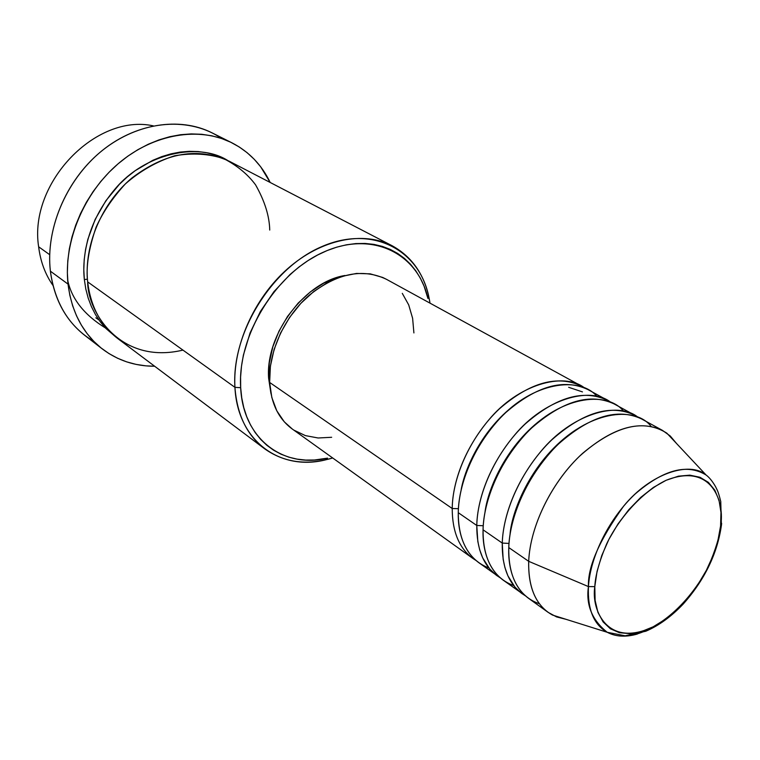 <?xml version="1.0" encoding="UTF-8"?>
<svg xmlns="http://www.w3.org/2000/svg" width="760" height="760" viewBox="0 0 760 760"><rect width="100%" height="100%" fill="white"/><g stroke="black" fill="none" stroke-linecap="round" stroke-linejoin="round"><path stroke-width="1.14" d="M662.53 430.416L641.402 418.845C617.586 407.787 589.988 416.138 558.609 443.906C530.128 471.133 509.903 513.466 508.772 547.561L528.694 561.327C530.091 526.908 550.677 484.006 579.433 456.304C611.078 428.041 638.78 419.406 662.53 430.416L670.292 436.041L676.59 443.555L666.852 433.171C644.014 418.731 615.904 425.467 582.549 453.387C552.283 480.918 530.119 525.635 528.694 561.327L588.439 586.587C590.32 556.158 609.51 517.931 635.151 494C663.394 469.642 687.049 463.315 706.106 475.028C689.529 460.655 650.161 473.603 623.732 506.017C599.374 540.075 587.613 566.931 588.439 586.587L594.804 586.625C595.317 575.643 599.26 561.412 606.642 543.942C617.832 520.144 640.851 492.451 666.121 480.291C712.88 461.805 724.936 503.623 720.584 525.958L721.439 525.359L721.63 523.374M452.209 508.506L458.413 508.697L452.209 508.506C452.647 475.332 471.827 434.606 499.529 408.709C530.091 382.337 557.346 374.756 581.324 385.966L584.459 387.866C563.473 371.393 517.731 384.845 488.765 419.938C460.037 454.356 452.361 489.012 452.209 508.506L269.648 382.441L452.209 508.506C452.276 531.63 459.173 548.274 472.881 558.438L475.969 560.443M596.837 396.245C579.319 375.573 532.313 382.498 499.491 418.836C467.257 454.385 458.365 492.347 458.27 512.686L476.776 525.473L458.27 512.686C458.289 535.885 465.148 552.558 478.857 562.714L500.279 577.847L496.356 575.244L489.725 568.993L482.666 557.821L479.674 549.736L477.822 541.51L476.776 525.473C477.508 491.891 497.144 450.462 525.188 423.994C556.101 397.014 583.519 389.101 607.43 400.254L587.765 389.49C563.806 378.29 536.503 385.956 505.856 412.481C478.068 438.52 458.784 479.408 458.27 512.686C457.767 531.876 463.913 558.457 488.88 567.967M497.087 575.776C483.417 565.639 476.644 548.872 476.776 525.473L483.246 525.739L476.776 525.473C477.099 505.733 485.137 470.506 514.358 435.366C543.827 399.532 589.874 385.643 610.679 402.24L607.43 400.254M623.457 410.998C606.337 389.984 559.113 396.938 525.587 434.093C492.679 470.44 483.331 509.171 483.056 529.806L502.256 543.067L483.056 529.806C482.875 553.28 489.611 570.086 503.262 580.203L525.473 595.869L521.54 593.294L514.909 587.053L507.898 575.804L504.953 567.644L503.158 559.322L502.256 543.067C503.31 509.067 523.403 466.916 551.808 439.85C583.082 412.243 610.641 403.978 634.486 415.065L614.108 403.911C590.207 392.768 562.751 400.767 531.753 427.899C503.614 454.518 483.873 496.128 483.056 529.806C482.372 549.337 488.404 576.394 513.712 585.561M522.149 593.74C508.535 583.642 501.904 566.751 502.256 543.067L509 543.428L502.256 543.067C502.769 523.07 511.185 487.255 540.911 451.364C570.912 414.76 617.253 400.425 637.849 417.126L634.486 415.065M566.077 619.333L556.567 616.911L548.14 612.361C534.593 602.309 528.114 585.295 528.694 561.327L508.772 547.561C507.88 567.454 513.798 595.014 539.457 603.792M38.636 246.781C28.557 183.008 96.035 113.183 153.311 125.865C96.035 113.183 28.557 183.008 38.636 246.781L49.685 254.685L38.636 246.781C40.451 261.469 45.229 274.36 52.982 285.447C45.229 274.36 40.451 261.469 38.636 246.781M392.274 245.822L229.368 161.291C198.056 146.898 165.585 152.456 131.936 177.973C101.669 203.272 83.837 245.499 87.656 281.874L234.935 387.334L240.673 387.704C237.253 335.673 276.06 272.574 324.368 251.75C372.618 230.375 417.876 253.555 427.947 298.471L424.051 286.092L420.318 278.113L415.777 270.788L410.466 264.185L404.415 258.381L397.67 253.441L390.298 249.422L382.346 246.392L373.901 244.387L365.028 243.438L355.822 243.58L346.37 244.815L336.765 247.152L327.113 250.572L317.519 255.056L308.075 260.566L298.898 267.055L290.092 274.445L273.961 291.64L260.433 311.41L250.087 332.889L243.39 355.11L241.499 366.197L240.587 377.093L240.673 387.704L241.746 397.898L243.77 407.578L246.724 416.66L250.562 425.04L255.237 432.649L260.69 439.423L266.845 445.293L273.638 450.233L280.991 454.195L288.838 457.168L297.074 459.125L305.644 460.075L314.45 460.009L327.56 458.137C283.594 468.853 242.972 439.195 240.673 387.704L234.935 387.334C232.522 346.93 253.735 298.623 287.479 268.85C321.252 239.039 363.413 230.717 392.274 245.822C413.193 257.459 425.771 276.573 430.017 303.154L428.516 295.298C418.142 248.9 371.412 224.76 321.461 246.762C271.453 268.204 231.277 333.526 234.935 387.334L87.656 281.874C87.504 311.837 120.232 365.075 182.941 350.103M231.905 142.804L211.964 132.81C179.559 116.451 134.567 123.357 100.016 152.361C65.484 181.336 45.543 229.634 50.388 271.177C45.229 227.42 67.82 176.377 105.431 148.029C143.041 119.614 190.418 116.888 221.607 138.5M95.836 317.794L98.942 319.979M67.678 280.183C71.62 298.927 84.208 314.858 105.45 327.978M84.341 279.499L87.419 279.224L84.341 279.499L83.799 269.676L84.208 259.635L85.566 249.48L87.856 239.314L95.162 219.412L105.83 200.802L119.405 184.3L127.1 177.07L135.28 170.63L152.741 160.341L161.832 156.598L171.019 153.833L180.225 152.066L189.344 151.316L198.274 151.563L206.948 152.798L215.26 154.993L227.516 160.36C197.723 141.692 144.552 153.9 115.482 188.508C86.469 222.471 82.013 258.343 84.341 279.499L85.804 288.999L88.179 298.072L91.418 306.631L95.484 314.592L100.339 321.898L105.896 328.453L116.232 337.364M581.324 385.966L386.384 279.272C362.548 267.919 336.803 273.258 309.149 295.308C284.183 317.043 268.223 352.507 269.648 382.441L270.398 366.215L274.084 349.495L280.573 332.984L289.608 317.385L300.808 303.392L313.671 291.574L327.645 282.435L342.123 276.327L356.516 273.438L370.215 273.847L382.707 277.457L386.631 279.404M268.613 378.157L269.553 378.812L268.613 378.157L269.325 362.738L272.821 346.854L278.977 331.17L287.555 316.378L298.176 303.088L310.394 291.878L323.674 283.195L337.449 277.381L344.983 275.5C304.836 281.694 265.316 334.533 268.613 378.157L270.902 393.309L268.613 378.157M93.974 341.515C69.454 326.981 54.929 303.534 50.388 271.177L68.039 284.116C63.346 241.975 83.743 192.802 118.797 163.2C153.871 133.57 199.348 126.369 231.952 142.832C248.957 151.63 261.706 164.844 270.19 182.476L260.68 166.81L254.315 159.353L247.161 152.722L239.257 146.984L230.679 142.215L221.511 138.472L211.812 135.812L201.695 134.282L191.244 133.912L180.566 134.719L169.774 136.714L158.973 139.897L148.295 144.229L137.855 149.691L127.756 156.227L118.123 163.77L109.069 172.254L100.69 181.573L93.081 191.634L86.346 202.321L80.541 213.522L75.743 225.102L71.991 236.93L69.331 248.881L67.782 260.813L67.355 272.602L68.039 284.116L50.388 271.177C54.045 298.813 65.474 320.188 84.664 335.293L102.305 348.925M651.044 426.303C634.372 404.928 586.948 411.891 552.691 449.901C519.08 487.075 509.238 526.623 508.772 547.561C508.364 571.32 514.966 588.25 528.561 598.329L548.14 612.361M528.694 561.327C528.181 588.012 536.123 605.929 552.501 615.058L607.24 632.292C593.74 624.587 587.48 609.349 588.439 586.587L528.694 561.327M720.727 525.882L719.976 530.508M637.327 634.049C625.832 637.336 615.799 636.747 607.24 632.292C621.956 639.986 640.632 636.13 663.261 620.739M721.439 525.359L720.584 525.958C719.606 536.531 715.578 549.908 708.5 566.077C697.889 588.031 677.15 613.709 653.182 626.8C608.228 648.346 590.966 610.755 594.804 586.625L597.056 571.406L601.815 555.417L608.903 539.353L618.032 523.887L628.805 509.694L640.756 497.382L653.372 487.445L666.121 480.291L678.452 476.159L689.89 475.161L699.998 477.28L708.396 482.372L714.808 490.171L719.036 500.317L720.964 512.401L720.584 525.958L717.924 540.474L713.127 555.436L706.363 570.332L697.88 584.639L687.961 597.873L676.951 609.586L665.228 619.343L653.182 626.8L641.24 631.645L629.85 633.65L619.419 632.709L610.385 628.767L603.117 621.927L597.939 612.389L595.118 600.466L594.804 586.625L588.439 586.587C585.817 604.95 592.078 620.188 607.24 632.292L625.157 635.797L645.819 631.227C658.834 625.642 671.308 616.569 683.231 604.029C704.577 579.994 717.307 553.783 721.411 525.378L720.755 501.505C717.953 490.295 717.183 490.228 715.511 486.6C712.433 481.251 709.298 477.394 706.106 475.028L666.852 433.171M154.66 366.244C135.09 366.244 117.657 360.477 102.353 348.963C83.049 333.763 71.611 312.151 68.039 284.116L69.825 295.241L72.665 305.843L76.532 315.837L81.368 325.118L87.105 333.602L93.679 341.221L101.004 347.899L109.003 353.59L117.581 358.255L126.654 361.865L136.116 364.401L145.891 365.854L154.66 366.244M269.733 230.061C269.43 216.068 264.717 201.011 255.588 184.88C247.959 174.515 237.519 165.851 224.266 158.897C209.294 153.757 192.745 152.722 174.619 155.781C156.493 161.642 140.077 171.019 125.371 183.901C112.528 197.913 102.761 212.363 96.073 227.259C88.616 249.052 85.813 267.254 87.656 281.874C90.639 306.546 100.719 325.46 117.866 338.637L264.651 448.808C246.924 435.195 237.025 414.703 234.935 387.334C237.424 440.581 279.547 471.115 324.947 460.019L332.68 457.976C306.888 465.671 284.212 462.612 264.651 448.808M402.287 293.36L408.709 304.912L412.613 318.278L413.905 332.927M331.654 437.285L318.126 437.988L305.397 435.613L293.959 430.169M292.381 429.096L284.278 421.809L276.783 410.79L271.823 397.499L269.648 382.441C270.997 403.351 278.53 418.865 292.248 429.001L472.881 558.438M510.026 534.508C511.756 510.178 532.665 458.137 575.852 429.808C532.665 458.137 511.756 510.178 510.026 534.508M485.022 511.917C488.034 488.129 507.139 443.555 544.663 417.059C507.139 443.555 488.034 488.129 485.022 511.917M461.187 489.554C465.32 466.916 482.438 429.599 514.178 405.279C482.438 429.599 465.32 466.916 461.187 489.554M568.642 387.296L582.464 391.903M428.516 295.298L427.947 298.471M324.947 460.019L327.56 458.137"/></g></svg>

